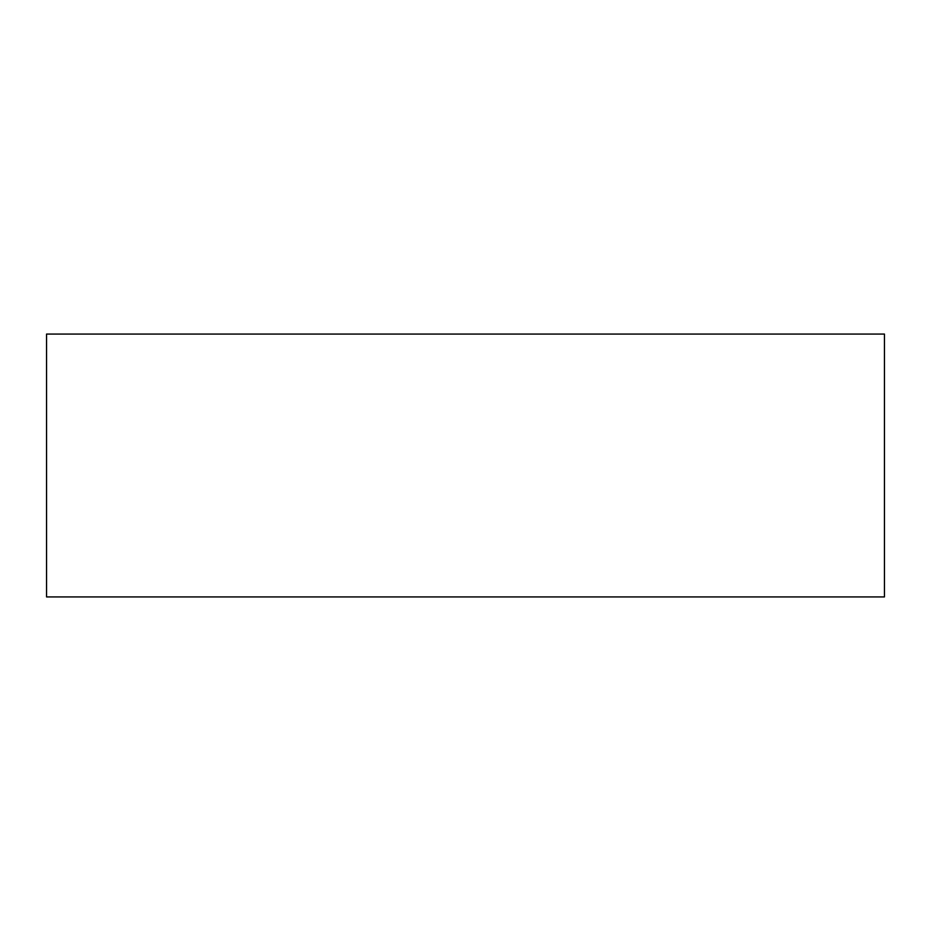 <?xml version="1.0" encoding="UTF-8"?>
<svg xmlns="http://www.w3.org/2000/svg" width="931" height="931" viewBox="0 0 931 931"><rect width="100%" height="100%" fill="white"/><g stroke="black" fill="none" stroke-linecap="round" stroke-linejoin="round"><path stroke-width="1.4" d="M46.55 334.066L884.45 334.066L884.45 596.934L46.55 596.934L46.55 334.066"/></g></svg>
